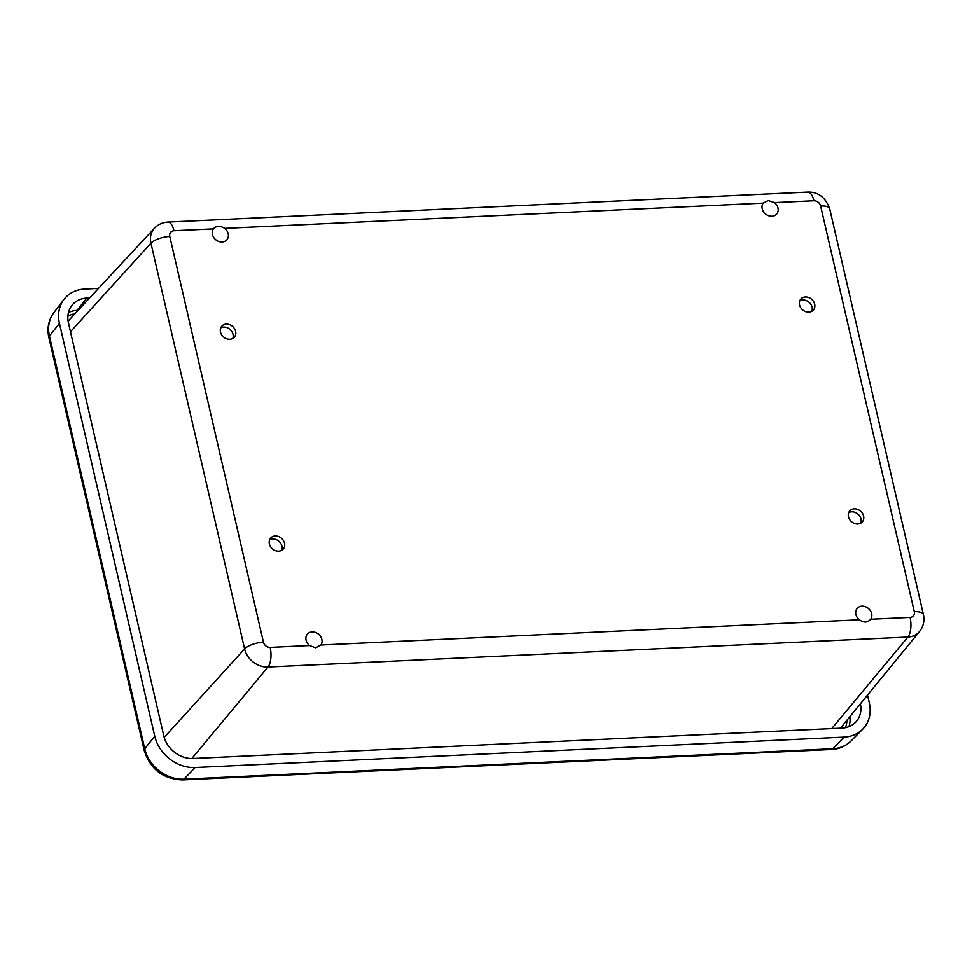 <?xml version="1.0" encoding="UTF-8"?>
<svg xmlns="http://www.w3.org/2000/svg" width="972" height="972" viewBox="0 0 972 972"><rect width="100%" height="100%" fill="white"/><g stroke="black" fill="none" stroke-linecap="round" stroke-linejoin="round"><path stroke-width="1.46" d="M281.686 550.322A8.347 6.95 41.1 0 0 278.928 541.319A8.347 6.95 41.1 0 0 269.633 539.8M278.709 551.148A8.347 6.95 -138.9 0 1 270.483 546.556A8.347 6.95 -138.9 0 1 270.666 538.087A8.347 6.95 -138.9 0 1 281.528 538.33A8.347 6.95 -138.9 0 1 283.241 549.058A8.347 6.95 -138.9 0 1 278.709 551.148M232.77 338.45A8.347 6.95 41.1 0 0 230.012 329.447A8.347 6.95 41.1 0 0 220.717 327.928M229.793 339.277A8.347 6.95 -138.9 0 1 221.567 334.684A8.347 6.95 -138.9 0 1 221.762 326.215A8.347 6.95 -138.9 0 1 232.612 326.458A8.347 6.95 -138.9 0 1 234.325 337.187A8.347 6.95 -138.9 0 1 229.793 339.277M860.755 523.191A8.347 6.95 41.1 0 0 857.997 514.188A8.347 6.95 41.1 0 0 848.702 512.669M857.778 524.017A8.347 6.95 -138.9 0 1 849.552 519.425A8.347 6.95 -138.9 0 1 849.747 510.956A8.347 6.95 -138.9 0 1 860.597 511.199A8.347 6.95 -138.9 0 1 862.31 521.928A8.347 6.95 -138.9 0 1 857.778 524.017M811.839 311.319A8.347 6.95 41.1 0 0 809.081 302.316A8.347 6.95 41.1 0 0 799.786 300.81M808.862 312.146A8.347 6.95 -138.9 0 1 800.636 307.553A8.347 6.95 -138.9 0 1 800.831 299.084A8.347 6.95 -138.9 0 1 811.681 299.327A8.347 6.95 -138.9 0 1 813.406 310.056A8.347 6.95 -138.9 0 1 808.862 312.146M320.918 645.007L315.706 647.789L309.558 645.542A8.687 7.241 -138.9 0 1 307.419 634.096A8.687 7.241 -138.9 0 1 318.427 634.109A8.687 7.241 -138.9 0 1 320.918 645.007L859.345 619.784A8.687 7.241 -138.9 0 1 857.219 608.338A8.687 7.241 -138.9 0 1 868.227 608.338A8.687 7.241 -138.9 0 1 870.705 619.249L870.317 619.759M309.558 645.542L270.167 647.388A14.896 6.221 87.3 0 1 267.968 667.011L907.897 637.037A14.896 6.221 -92.7 0 0 910.096 617.402L870.705 619.249C867.559 622.736 863.78 622.906 859.345 619.784M763.154 203.124L768.196 200.548L774.514 202.601A8.687 7.241 -138.9 0 1 776.652 214.047A8.687 7.241 -138.9 0 1 765.644 214.034A8.687 7.241 -138.9 0 1 763.154 203.124L224.726 228.359A8.687 7.241 -138.9 0 1 226.853 239.805A8.687 7.241 -138.9 0 1 215.845 239.792A8.687 7.241 -138.9 0 1 213.366 228.882L213.755 228.384M270.167 647.388A6.026 5.018 -138.9 0 1 263.436 642.176L169.772 236.463A6.026 5.018 -138.9 0 1 173.976 230.729L213.366 228.882C216.319 225.625 220.097 225.455 224.726 228.359M831.74 728.587L907.897 637.037A20.922 17.423 41.1 0 0 919.573 631.436L841.205 727.238A24.822 20.679 -138.9 0 1 840.367 728.186M68.174 321.55A24.822 20.679 -138.9 0 1 70.203 318.877L154.451 228.213A20.922 17.423 41.1 0 0 150.927 243.194L244.592 648.907A20.922 17.423 41.1 0 0 267.968 667.011L191.836 758.537M867.522 695.065L869.308 702.78A36.146 30.108 -138.9 0 1 862.662 729.231A36.146 30.108 -138.9 0 1 844.073 737.128L195.129 767.54A36.146 30.108 -138.9 0 1 154.755 736.266L59.45 323.445A36.146 30.108 -138.9 0 1 64.006 299.376A36.146 30.108 -138.9 0 1 84.673 289.097L98.488 288.441M860.402 703.764A26.208 21.834 -138.9 0 1 855.469 722.39A26.208 21.834 -138.9 0 1 841.995 728.113L193.051 758.512A26.208 21.834 -138.9 0 1 163.77 735.84L68.465 323.02A26.208 21.834 -138.9 0 1 71.77 305.573A26.208 21.834 -138.9 0 1 86.763 298.112L89.618 297.979M919.573 631.436C923.461 626.405 924.737 620.78 923.4 614.535A14.896 5.407 167 0 0 914.3 611.68A6.026 5.018 -138.9 0 1 910.096 617.402M263.436 642.176A14.896 5.407 167 0 0 244.592 648.907L164.183 737.408M923.4 614.535L829.736 208.834A14.896 5.407 167 0 0 820.635 205.967L914.3 611.68M169.772 236.463A14.896 5.407 167 0 0 150.927 243.194L70.482 331.744M829.736 208.834C825.544 197.377 818.23 191.8 807.793 192.079A14.896 6.221 87.3 0 1 813.904 200.754A6.026 5.018 -138.9 0 1 820.635 205.967M173.976 230.729A14.896 6.221 -92.7 0 0 167.864 222.066L807.793 192.079M774.514 202.601L813.904 200.754M59.45 323.445L49.438 335.972A9.927 3.609 167 0 0 48.892 337.636L144.208 750.457A9.927 3.609 -13 0 1 144.743 748.78L49.438 335.972A35.089 29.233 -138.9 0 1 53.873 312.607L64.006 299.376M144.208 750.457C150.247 769.253 162.992 779.07 182.457 779.921A9.927 4.143 -92.7 0 0 183.951 779.155A35.089 29.233 -138.9 0 1 144.743 748.78L154.755 736.266M182.457 779.921L831.4 749.509A9.927 4.143 -92.7 0 0 832.895 748.744L183.951 779.155L195.129 767.54M831.4 749.509C839.103 749.108 845.616 746.289 850.937 741.077A35.089 29.233 -138.9 0 1 832.895 748.744L844.073 737.128M67.882 316.289A22.769 18.966 -138.9 0 1 74.905 313.822M76.509 312.097A2.479 1.033 87.3 0 1 76.995 310.408A25.248 21.032 41.1 0 0 68.417 312.668M78.124 310.36L76.995 310.408L86.763 298.112M848.884 726.679A25.248 21.032 41.1 0 0 849.832 716.692M846.867 720.301A22.769 18.966 -138.9 0 1 845.373 727.7M154.451 228.213C158.12 224.411 162.579 222.369 167.864 222.066M48.892 337.636C46.85 328.317 48.515 319.97 53.873 312.607M850.937 741.077L862.662 729.231"/></g></svg>
